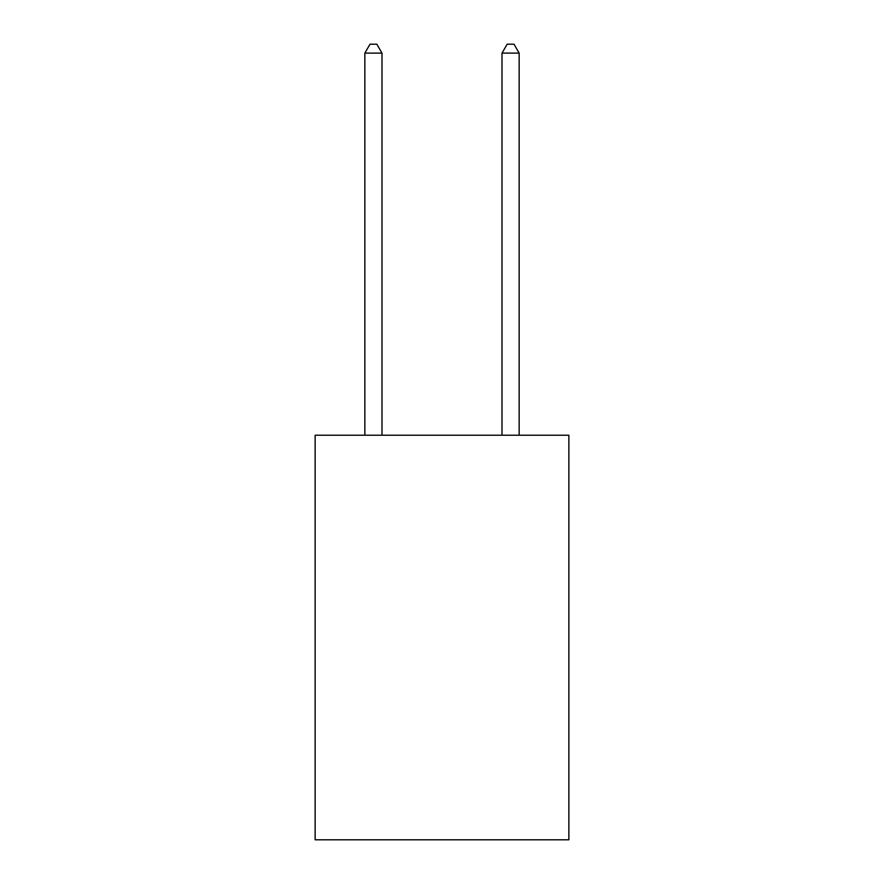 <?xml version="1.0" encoding="UTF-8"?>
<svg xmlns="http://www.w3.org/2000/svg" width="884" height="884" viewBox="0 0 884 884"><rect width="100%" height="100%" fill="white"/><g stroke="black" fill="none" stroke-linecap="round" stroke-linejoin="round"><path stroke-width="1.33" d="M568.865 435.215L568.865 839.8L315.135 839.8L315.135 435.215L568.865 435.215M381.998 435.215L381.998 53.117L364.849 53.117L364.849 435.215M364.849 53.117L369.998 44.2L376.849 44.2L381.998 53.117M519.151 435.215L519.151 53.117L502.002 53.117L502.002 435.215M502.002 53.117L507.151 44.2L514.002 44.2L519.151 53.117"/></g></svg>
